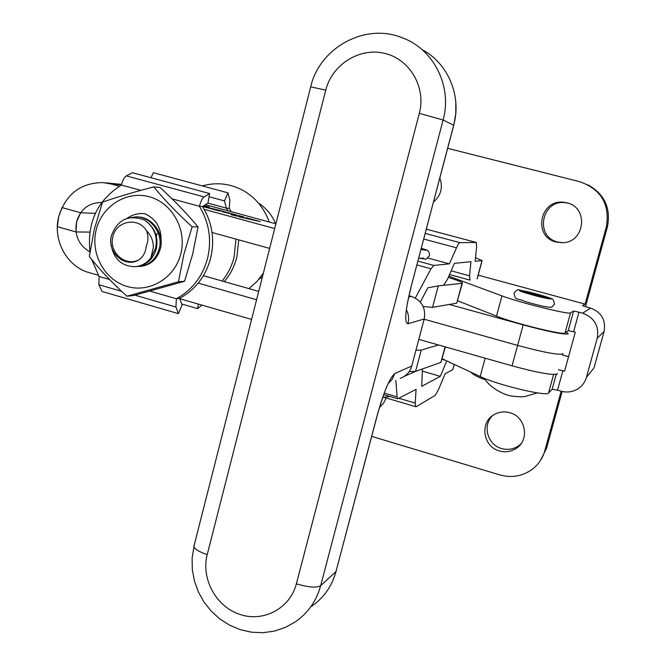 <?xml version="1.0" encoding="UTF-8"?>
<svg xmlns="http://www.w3.org/2000/svg" width="666" height="666" viewBox="0 0 666 666"><rect width="100%" height="100%" fill="white"/><g stroke="black" fill="none" stroke-linecap="round" stroke-linejoin="round"><path stroke-width="1" d="M470.845 372.161C473.401 374.916 478.23 377.406 485.314 379.62M566.891 202.83C589.002 207.392 585.031 242.699 562.462 242.707L556.227 242.058C532.409 236.88 539.885 198.618 564.052 202.314L566.891 202.83M562.762 242.69L557.817 242.024C534.265 236.905 541.658 199.084 565.559 202.73L568.065 203.172M439.826 178.097C443.14 187.487 441.034 195.454 433.516 202.014M509.798 412.72C504.353 411.23 499.209 411.821 494.363 414.477C479.445 422.119 482.858 446.778 499.408 450.915C505.685 452.622 511.455 451.665 516.724 448.052C529.928 439.344 525.449 416.541 509.798 412.72M492.507 415.684C482.134 425.408 487.537 444.93 501.615 448.551C507.825 450.233 513.528 449.292 518.739 445.704L520.962 443.822M447.677 148.335L579.878 181.726C601.265 189.46 610.089 204.512 606.343 226.881L585.106 304.129L478.213 275.166M457.667 300.799L496.495 316.109C513.702 323.176 564.535 335.656 565.018 332.958L568.223 330.677L573.601 311.064L570.529 312.853C570.171 315.11 519.297 302.522 501.956 295.87L448.817 276.182M573.601 311.064L578.97 312.188L573.592 331.76L575.282 332.226L564.568 371.228L562.878 370.754L557.542 390.184L552.156 389.252L548.568 392.973C547.727 396.978 497.019 384.815 480.211 376.54L442.199 358.774M557.542 390.184L561.205 391.225C567.132 392.798 572.693 392.008 577.88 388.869C582.151 386.089 584.998 382.267 586.413 377.389L597.219 338.27C599.283 326.04 594.43 317.682 582.658 313.195L578.97 312.188M585.106 304.129L582.509 305.677L590.526 308.1C601.498 312.262 606.018 320.046 604.095 331.435L597.219 338.27M585.447 306.701L607.375 227.023C611.08 208.316 604.628 194.256 588.028 184.84M565.018 332.958L570.529 312.853M371.72 436.38L499.975 474.95C512.42 478.313 523.626 476.082 533.583 468.24C539.077 463.553 542.823 457.717 544.805 450.732L546.511 448.351L562.154 391.475M544.805 450.732L561.163 391.217M586.413 377.389L594.014 367.873L604.095 331.435M548.568 392.973L553.629 374.492M546.511 448.351L540.492 460.389M573.592 331.76L568.223 330.677M558.399 369.755L562.878 370.754M379.487 407.442L383.541 403.255L386.147 397.985M89.985 251.948C78.754 245.329 74.276 235.298 76.557 221.853L80.669 212.745L61.955 207.542L58.675 216.841C52.564 240.26 66.975 266.75 89.202 272.652L98.393 275.299M80.669 212.745L95.321 213.378M178.779 298.443L251.598 319.405M557.384 373.476L557.242 373.984C552.53 375.433 537.47 372.719 512.062 365.825L517.607 345.388C543.065 352.247 558.1 355.103 562.737 353.962L562.862 353.513M449.292 304.462L523.168 324.9L517.607 345.388L424.159 319.214L517.607 345.388C543.065 352.247 558.1 355.103 562.737 353.962M258.724 291.375L203.388 275.707M256.601 299.742L198.185 283.125M418.814 339.394L512.062 365.825M100.816 202.481L101.698 202.539L100.816 202.481C88.495 202.947 80.411 209.399 76.557 221.853L76.024 231.943L57.351 226.681L58.675 216.841C65.668 194.33 80.345 182.909 102.697 182.576L110.789 183.916L119.372 186.255M202.864 206.302L223.351 211.289L218.581 210.764L202.597 206.477M235.697 215.901L230.994 214.668L241.542 216.342L238.195 215.509L243.914 216.908L235.697 215.901M205.394 204.678L275.899 223.818M204.246 209.365L274.692 228.555M239.194 216.866L257.234 220.945L245.779 217.64L260.273 221.595L239.194 216.866M222.519 211.855L226.998 212.371L224.359 211.721L236.347 214.918L222.519 211.855M203.721 205.752L204.545 205.861L203.888 205.644M203.929 205.619L209.132 207.034L203.48 205.911M269.655 248.393L212.038 232.501M76.024 231.943L89.835 232.109M566.308 332.043L568.24 333.891C563.694 334.723 548.667 331.726 523.168 324.9M224.35 212.188L233.849 214.302L224.35 212.188M423.16 306.518L432.567 307.351L456.701 303.18L462.337 283.283M448.276 277.414C456.601 280.02 461.33 281.826 462.462 282.842L461.996 283.35L438.27 285.88M445.363 346.911L440.9 362.379L415.576 371.395L409.165 371.628M415.576 371.395L421.22 350.108L438.503 344.971M421.22 350.108L415.942 350.241M415.326 298.027L431.027 268.764L433.799 265.426L449.417 263.853L456.493 247.81C457.992 244.447 459.14 242.724 459.94 242.657L476.273 242.457L476.623 247.078L475.133 261.272L481.984 260.581L477.089 278.854M438.628 285.847L427.88 287.795L420.313 302.081M470.088 280.128L469.513 275.807L470.945 261.688L454.437 263.345L447.41 279.395L443.831 284.898M395.845 380.386L397.127 396.853L397.752 398.784L416.075 389.344L415.201 403.08L415.684 406.676L416.317 406.635L435.273 395.288L438.594 389.427L445.055 373.793L452.788 369.647L454.195 364.385M446.753 360.905L440.334 376.332L421.72 386.322L422.427 368.956M415.709 371.353L404.312 376.357M440.334 376.332L422.71 371.253M454.312 364.435L452.788 369.647M388.07 383.733L392.257 379.229L394.788 373.568L411.763 365.992L424.225 318.981L407.942 323.768C404.229 322.819 405.228 310.681 410.93 287.362L453.737 125.017C461.838 95.912 447.985 63.112 422.061 49.634M449.417 263.853L427.938 258.05M475.507 257.684L481.984 260.581M408.674 296.953L411.38 296.412L408.949 295.737M411.38 296.412C421.72 300.424 425.999 307.95 424.225 318.981M411.763 365.992C409.956 372.086 406.102 376.207 400.199 378.338M202.556 206.535L199.417 206.285C200.724 201.457 202.289 198.335 204.129 196.92L209.557 193.515L208 203.005L202.556 206.535C212.213 222.502 214.927 239.677 210.689 258.058C205.752 276.224 195.404 289.643 179.662 298.335L176.382 298.751L150.025 291.159M199.409 206.327C209.124 222.394 211.855 239.685 207.592 258.175C202.631 276.457 192.224 289.968 176.39 298.709M179.778 298.726L182.076 305.045L178.388 313.644L101.998 291.467L98.909 284.748L99.084 276.448L91.592 259.24M209.557 193.515L132.392 172.71L126.349 175.899C124.317 177.231 122.661 180.286 121.379 185.056L121.37 185.098C97.386 200.275 86.93 222.519 90.002 251.823M178.388 313.644L175.932 307.034L176.382 298.751M222.153 281.019C227.822 274.059 231.801 266.134 234.091 257.251L235.98 239.102M227.972 210.806L226.415 208.2L229.229 208.383L229.87 200.141L227.947 192.849L153.338 172.677L151.024 177.739M224.275 281.626C230.286 274.517 234.482 266.358 236.863 257.143L238.761 239.877M231.169 211.68L229.229 208.383M226.415 208.2L224.467 200.916L209.032 196.72M224.467 200.916L227.947 192.849M226.423 208.158L207.867 203.088M201.989 305.12L197.627 308.608L181.685 303.979M197.627 308.608L198.393 304.087M180.852 253.679C175.016 277.913 149.733 293.19 127.248 286.505C104.67 280.17 90.235 253.779 96.162 229.986C101.756 206.11 126.515 190.418 149.251 196.753C172.078 202.739 187.038 229.545 180.852 253.679M94.306 229.312L89.369 256.443C99.7 269.722 112.221 282.975 126.923 296.204L178.463 281.785L183.874 254.37L192.124 226.781C177.406 213.336 164.61 200.05 153.729 186.913C134.524 191.866 117.457 196.945 102.522 202.156L94.306 229.312M153.729 186.913L160.098 187.529C174.484 200.674 187.138 213.803 198.068 226.931L192.665 254.112L184.549 281.285L133.558 295.538L126.923 296.204M184.549 281.285L178.463 281.785M198.068 226.931L192.124 226.781M126.84 218.515C132.276 214.594 138.278 212.995 144.83 213.719C156.019 218.889 161.438 227.93 161.105 240.826M134.699 266.7L135.889 266.641C146.428 265.526 153.305 259.374 156.502 248.168C158.45 236.122 154.346 226.698 144.189 219.897C154.046 226.582 157.859 236.005 155.644 248.177L150.849 257.983C146.662 263.295 141.275 266.2 134.699 266.7C121.545 266.184 113.695 258.908 111.147 244.863M127.472 218.273L135.847 216.883C150.957 216.508 163.178 233.525 159.407 248.118C156.227 259.265 149.384 265.393 138.894 266.492M140.068 266.442C150.541 265.334 157.367 259.224 160.548 248.102C164.302 233.533 152.106 216.558 137.029 216.933L136.913 216.925M136.971 216.933L131.577 217.482M156.402 235.731L157.159 233.433M150.849 257.983L153.322 247.71C153.496 241.175 151.232 235.531 146.528 230.794C138.428 216.641 116.084 220.696 112.904 236.73C108.4 252.322 125.832 267.466 139.344 259.574C125.433 268.922 106.893 252.739 111.33 236.005C117.258 219.697 128.213 214.327 144.189 219.897M262.454 276.706L258.891 279.287M263.361 273.127L256.86 281.585L248.959 288.611M202.314 185.914C216.342 181.976 229.887 183.466 242.948 190.384C255.436 197.486 264.186 208.025 269.189 222.003M258.5 203.13C266.25 208.15 271.961 215.018 275.641 223.751M146.528 230.794C148.526 235.98 148.41 241.125 146.179 246.212C145.812 251.773 143.54 256.235 139.344 259.574M582.658 313.195L590.526 308.1M606.343 226.881L607.375 227.023M496.495 316.109L501.956 295.87M552.156 389.252L556.235 374.375M480.211 376.54L485.148 358.191M568.556 356.726L562.445 355.02M110.789 183.916L121.412 184.923M456.701 303.18L461.996 283.35M432.567 307.351L438.261 285.914M440.9 362.379L445.055 346.828M421.32 248.268L423.826 249.126C426.357 250.116 425.424 250.183 421.045 249.325L423.651 249.783M421.02 249.417C426.531 250.541 427.847 250.533 424.966 249.392L425.94 249.783C428.163 250.208 429.37 252.098 429.57 255.436M422.71 257.933C425.582 259.116 424.259 259.157 418.739 258.067C428.271 258.55 423.809 261.563 429.512 255.686M445.429 360.289L442.049 359.324M397.127 396.853L384.324 393.098M415.201 403.08L399.217 398.385M325.749 90.135L207.218 554.62C200.899 578.687 216.017 606.593 239.785 614.402C263.445 622.568 290.135 608.358 296.37 583.824L419.33 113.37C426.323 87.437 409.906 59.174 384.673 53.355C359.54 47.144 332.076 64.519 325.749 90.135L310.714 86.846C319.538 47.611 365.443 22.236 402.689 37.945C433.941 49.401 452.472 86.763 443.115 120.022L320.662 585.705L335.989 571.553L377.281 414.976C383.882 391.608 389.718 377.805 394.788 373.568M296.37 583.824C308.466 587.395 316.566 588.028 320.662 585.705C316.408 601.073 307.95 613.136 295.279 621.878L285.256 627.472L274.392 631.11L263.045 632.7L251.59 632.209L240.376 629.695L229.737 625.257L219.963 619.055L211.338 611.288L204.079 602.189L198.401 592.016L194.447 581.068L192.324 569.646L192.116 558.066L194.247 545.029M311.563 606.326C323.759 597.902 331.901 586.313 335.989 571.553L377.372 414.918M419.33 113.37L443.115 120.022L453.762 125.225L410.93 287.362M469.513 275.807L451.157 270.829M431.027 268.764L416.924 264.926M433.799 265.426L417.932 261.122M456.493 247.81L423.751 239.052M459.94 242.657L425.241 233.4M476.098 242.407L426.357 229.179L476.107 242.407M406.343 309.598C408.633 314.136 409.165 318.856 407.942 323.768M207.218 554.62C199.375 551.931 194.913 549.275 193.831 546.661L310.664 87.046M387.52 384.94C385.223 389.86 381.918 399.575 377.597 414.077L377.281 414.976M529.195 293.848C512.612 288.986 525.507 290.759 541.292 295.454C557.883 300.291 545.437 298.693 529.195 293.848M547.394 298.318L540.517 295.962L522.952 291.825M542.224 295.579C524.009 290.151 509.049 288.095 528.238 293.723C547.069 299.334 561.421 301.174 542.224 295.579M204.129 196.92L126.349 175.899M199.417 206.285L172.053 198.843M140.834 190.351L121.379 185.056M109.482 279.487L99.076 276.49M175.932 307.034L134.948 295.171M121.603 291.308L98.909 284.748M518.739 445.704L516.724 448.052M565.559 202.73L564.052 202.314M568.573 356.66L562.462 354.953M105.286 182.817L121.553 184.374M390.043 396.52L382.759 397.386M397.752 398.784L383.733 394.663M415.684 406.676L383.991 397.352M469.846 280.086L449.525 274.559M477.322 278.48L482.117 260.564M455.81 102.231L455.777 113.719L453.812 125.058M411.014 287.346L407.192 304.129M336.105 571.445L333.166 579.861M537.387 392.89L524.7 396.57L521.403 396.803C514.285 396.511 509.873 395.987 508.15 395.221C507.092 395.329 491.025 389.477 484.324 378.321M554.437 304.204C550.399 309.032 551.773 306.676 549.017 307.259C544.605 306.751 536.879 304.92 525.84 301.756C515.276 297.144 516.042 301.232 513.977 293.431C516.125 290.01 518.265 288.961 520.396 290.276L542.257 295.587M554.495 303.971C552.705 296.578 553.296 300.091 542.399 295.629M529.295 293.881L548.251 298.451"/></g></svg>
